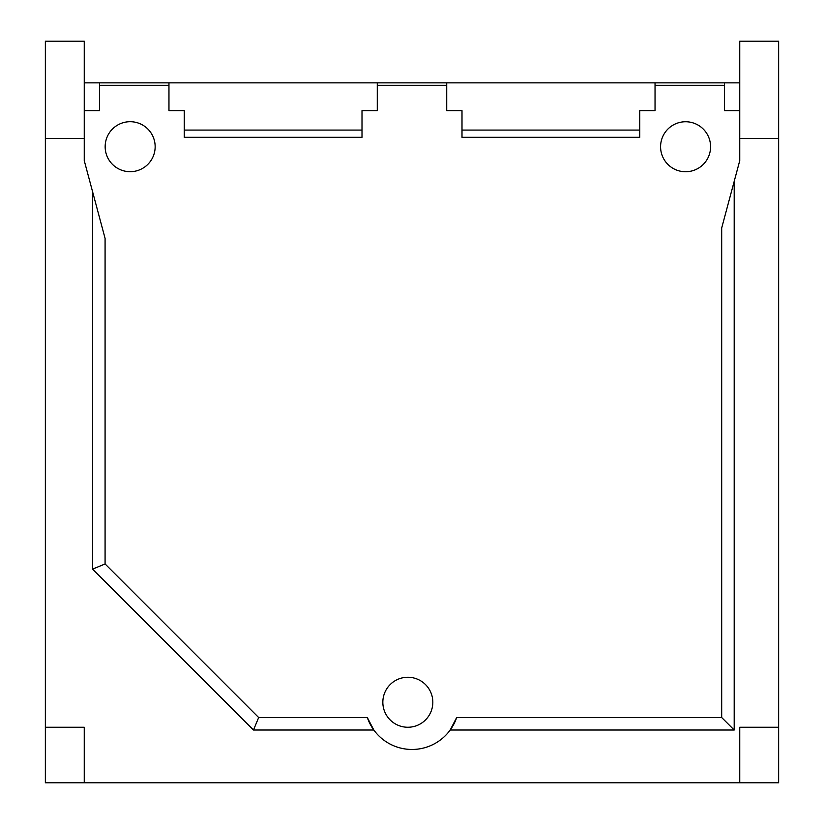 <?xml version="1.0" encoding="UTF-8"?>
<svg xmlns="http://www.w3.org/2000/svg" width="824" height="824" viewBox="0 0 824 824"><rect width="100%" height="100%" fill="white"/><g stroke="black" fill="none" stroke-linecap="round" stroke-linejoin="round"><path stroke-width="1.24" d="M45.361 138.411L84.254 138.411L84.254 41.2L45.361 41.2L45.361 782.8L778.639 782.8L778.639 41.2L739.746 41.2L739.746 160.639L734.194 181.362L734.194 730.023L450.182 730.023A47.215 47.215 0 0 0 456.681 717.529L721.69 717.529L721.69 228.011L734.194 181.362M84.254 110.643L99.529 110.643L99.529 82.864L84.254 82.864M739.746 82.864L724.471 82.864L724.471 110.643L739.746 110.643M84.254 138.411L84.254 160.639L105.081 238.373L105.081 563.946L258.664 717.529L367.319 717.529A47.215 47.215 0 0 0 373.818 730.023L253.483 730.023L92.587 569.126L92.587 191.734M367.319 717.529L373.818 730.023A47.215 47.215 0 0 0 450.182 730.023L456.681 717.529M639.754 130.079L461.996 130.079L461.996 137.299L639.754 137.299L639.754 110.643L655.039 110.643L655.039 82.864L446.721 82.864L446.721 110.643L461.996 110.643L461.996 130.079M362.004 130.079L184.246 130.079L184.246 137.299L362.004 137.299L362.004 110.643L377.279 110.643L377.279 82.864L168.961 82.864L168.961 110.643L184.246 110.643L184.246 130.079M168.961 85.284L99.529 85.284M446.721 85.284L377.279 85.284M724.471 85.284L655.039 85.284M377.279 82.864L446.721 82.864M99.529 82.864L168.961 82.864M655.039 82.864L724.471 82.864M92.587 569.126L105.081 563.946M253.483 730.023L258.664 717.529M734.194 730.023L721.69 717.529M739.746 138.411L778.639 138.411M778.639 727.252L739.746 727.252L739.746 782.8M84.254 782.8L84.254 727.252L45.361 727.252M116.184 125.969A24.998 24.998 0 0 0 109.427 160.67A24.998 24.998 0 0 0 144.128 167.427A24.998 24.998 0 0 0 150.885 132.726A24.998 24.998 0 0 0 116.184 125.969M699.576 126.031A24.998 24.998 0 0 0 664.865 132.757A24.998 24.998 0 0 0 671.601 167.468A24.998 24.998 0 0 0 706.302 160.732A24.998 24.998 0 0 0 699.576 126.031M407.839 727.252A24.998 24.998 0 0 0 432.827 702.254A24.998 24.998 0 0 0 407.839 677.256A24.998 24.998 0 0 0 382.841 702.254A24.998 24.998 0 0 0 407.839 727.252"/></g></svg>
